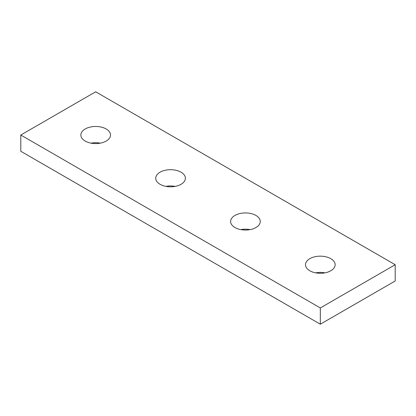<?xml version="1.0" encoding="UTF-8"?>
<svg xmlns="http://www.w3.org/2000/svg" width="416" height="416" viewBox="0 0 416 416"><rect width="100%" height="100%" fill="white"/><g stroke="black" fill="none" stroke-linecap="round" stroke-linejoin="round"><path stroke-width="0.62" d="M234.957 227.542A14.825 8.559 180 0 1 230.615 221.489A14.825 8.559 180 0 1 239.767 213.58A14.825 8.559 180 0 1 255.923 215.436A14.825 8.559 180 0 1 260.265 221.489A14.825 8.559 180 0 1 251.113 229.398A14.825 8.559 180 0 1 234.957 227.542M250.089 229.616A14.825 8.559 0 0 0 240.791 229.616M309.837 270.774A14.825 8.559 180 0 1 305.495 264.722A14.825 8.559 180 0 1 314.647 256.812A14.825 8.559 180 0 1 330.803 258.669A14.825 8.559 180 0 1 335.145 264.722A14.825 8.559 180 0 1 325.993 272.626A14.825 8.559 180 0 1 309.837 270.774M324.969 272.849A14.825 8.559 0 0 0 315.671 272.849M160.077 184.309A14.825 8.559 180 0 1 155.735 178.256A14.825 8.559 180 0 1 164.887 170.347A14.825 8.559 180 0 1 181.043 172.203A14.825 8.559 180 0 1 185.385 178.256A14.825 8.559 180 0 1 176.233 186.165A14.825 8.559 180 0 1 160.077 184.309M175.209 186.384A14.825 8.559 0 0 0 165.911 186.384M85.197 141.076A14.825 8.559 180 0 1 80.855 135.023A14.825 8.559 180 0 1 90.007 127.119A14.825 8.559 180 0 1 106.163 128.97A14.825 8.559 180 0 1 110.505 135.023A14.825 8.559 180 0 1 101.353 142.932A14.825 8.559 180 0 1 85.197 141.076M100.329 143.151A14.825 8.559 0 0 0 91.031 143.151M95.68 91.796L395.2 264.722L320.32 307.949L20.8 135.023L95.68 91.796M20.8 135.023L20.8 151.278L320.32 324.204L395.2 280.977L395.2 264.722M320.32 324.204L320.32 307.949"/></g></svg>
